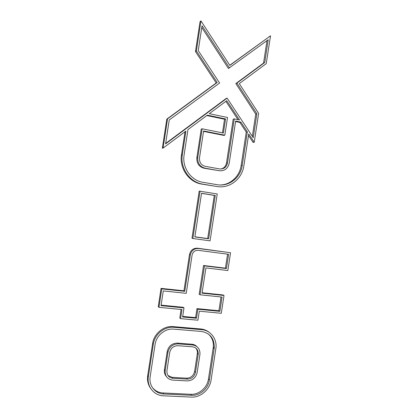 <?xml version="1.0" encoding="UTF-8"?>
<svg xmlns="http://www.w3.org/2000/svg" width="418" height="418" viewBox="0 0 418 418"><rect width="100%" height="100%" fill="white"/><g stroke="black" fill="none" stroke-linecap="round" stroke-linejoin="round"><path stroke-width="0.63" d="M247.357 131.863L240.935 122.15L239.854 122.432L246.249 132.098L247.357 131.863L242.205 165.533C240.58 177.739 228.834 186.909 217.245 184.714L202.871 182.279C191.178 180.586 182.112 167.817 184.04 155.334L187.98 129.559L207.333 115.149L225.563 118.947L224.544 119.245L206.79 115.556M222.465 132.851L224.544 119.245M240.935 122.15L235.658 121.048L229.2 163.25C227.867 168.6 224.597 171.098 219.387 170.732L205.029 168.182C199.992 166.766 197.557 163.302 197.724 157.79L202.155 128.791L223.411 133.039L225.563 118.947M202.155 128.791L201.241 129.047L196.826 157.905C196.664 163.391 199.088 166.839 204.104 168.245L219.387 170.732M239.854 122.432L235.58 121.544M246.249 132.098L241.123 165.606C239.624 176.401 230.25 185.054 219.878 184.986M234.258 118.905L239.519 120.003L226.749 100.691L209.308 113.68L227.533 117.495L224.827 135.181L203.613 130.965L199.47 158.061C199.339 162.461 201.288 165.225 205.306 166.364L219.659 168.929C223.834 169.222 226.451 167.226 227.517 162.942L226.493 163.03L233.202 119.203L234.258 118.905L227.517 162.942M224.827 135.181L223.813 135.406L203.55 131.383M225.892 101.334L238.041 119.694M220.688 169.029C223.86 168.381 225.793 166.385 226.493 163.03M229.487 67.967L202.046 25.759L198.242 50.594L219.617 83.02L169.243 119.95L165.58 143.881L227.12 98.131L253.235 137.689L256.892 113.785L236.907 83.098L264.74 62.517L268.225 39.715L228.447 68.515L201.774 27.525M264.74 62.517L263.554 63.076L266.992 40.619M236.907 83.098L235.841 83.569L263.554 63.076M256.892 113.785L255.743 114.104L235.841 83.569M252.341 136.336L255.743 114.104M227.12 98.131L226.091 98.528L165.648 143.458M185.012 131.769L181.438 155.135C179.343 168.553 189.108 182.285 201.68 184.087L216.968 186.517C229.466 188.873 242.106 178.982 243.856 165.831L248.736 133.948L254.222 142.245L253.089 142.434L248.496 135.495M254.222 142.245L258.637 113.393L239.279 83.621L266.25 63.646L270.514 35.802L229.858 65.401L200.964 20.9L196.371 50.939L217.193 82.487L167.555 118.822L163.077 148.103L185.926 131.085L182.269 155.005C180.163 168.491 189.965 182.285 202.594 184.098L216.968 186.517M270.514 35.802L229.769 65.265M200.964 20.9L200.044 21.684L195.467 51.576L216.205 82.968L166.792 119.135L162.33 148.265L163.077 148.103M196.371 50.939L195.467 51.576M217.193 82.487L216.205 82.968M167.555 118.822L166.792 119.135M192.85 238.506L210.055 240.852L217.235 193.962L199.193 191.104L191.982 238.234L192.85 238.506L200.097 191.151M208.629 238.814L215.26 195.488L201.549 193.252L194.866 236.922L208.629 238.814L207.689 238.542L214.288 195.42L201.533 193.346M215.26 195.488L214.288 195.42M194.887 236.781L207.689 238.542M180.586 318.647L197.913 320.209L199.292 311.191L221.289 313.291L224.017 295.484L202.051 293.159L205.917 267.907L227.831 270.55L230.558 252.744L197.495 248.203C193.252 248.088 190.582 250.204 189.485 254.546L183.936 290.797L161.05 288.368L158.239 306.728L158.955 307.34L181.982 309.539L180.586 318.647L179.777 317.988L181.083 309.456M230.558 252.744L198.383 248.522C194.124 248.412 191.444 250.534 190.342 254.896L184.766 291.325L183.936 290.797M184.766 291.325L161.782 288.89L161.05 288.368M161.782 288.89L158.955 307.34M224.017 295.484L223.019 294.951L202.119 292.731M184.004 307.888L182.614 316.985L196.47 318.25L197.855 309.226L219.889 311.353L222.073 297.088L200.065 294.779L204.486 265.895L226.436 268.565L228.62 254.306L198.106 250.335C194.913 250.257 192.907 251.85 192.081 255.121L186.235 293.331L163.286 290.923L161.029 305.668L184.004 307.888L183.178 307.282L161.113 305.145M226.436 268.565L225.427 268.157L227.57 254.17M204.486 265.895L203.566 265.493L225.427 268.157M200.065 294.779L199.167 294.241L203.566 265.493M219.889 311.353L218.912 310.741L221.017 296.979M197.855 309.226L196.967 308.615L218.912 310.741M196.47 318.25L195.593 317.596L196.967 308.615M182.703 316.416L195.593 317.596M196.873 346.559C195.509 345.169 193.837 344.39 191.857 344.218L177.342 343.11C171.965 343.251 168.579 346.062 167.195 351.538L164.399 369.799C164.112 372.49 164.807 374.784 166.479 376.67M167.947 352.364L165.141 370.714C164.964 376.169 167.451 379.298 172.603 380.103L187.222 380.913C192.531 380.657 195.854 377.82 197.191 372.407L199.976 354.15C200.06 348.91 197.646 345.858 192.719 344.996L178.141 343.889C172.738 344.03 169.337 346.856 167.947 352.364L167.195 351.538M198.205 354.506L198.252 354.135C198.325 349.934 196.387 347.489 192.442 346.799L177.864 345.707C173.543 345.827 170.826 348.089 169.713 352.489L166.918 370.782C166.777 375.139 168.767 377.637 172.88 378.285L187.499 379.11C191.747 378.907 194.407 376.639 195.483 372.302L198.205 354.506L197.369 353.315C197.547 351.245 196.998 349.474 195.713 348.006M167.947 375.479L172.106 377.339L186.663 378.165C190.89 377.966 193.539 375.714 194.61 371.398L197.322 353.685M211.074 380.077L215.986 347.745C216.973 338.643 210.406 330.251 201.659 329.666L173.925 327.304C164.546 326.28 154.618 334.343 153.307 344.244L148.333 376.79C146.775 386.577 154.033 395.59 163.443 395.809L191.339 397.1C200.494 397.706 209.805 389.592 211.074 380.077M209.298 332.425C206.837 330.419 203.994 329.264 200.76 328.961L173.141 326.604C163.809 325.58 153.923 333.601 152.622 343.45L147.664 375.839C147.079 380.558 148.061 384.738 150.621 388.369M163.72 393.981L191.616 395.303C199.856 395.856 208.248 388.552 209.387 379.983L214.288 347.76C214.382 338.481 210.076 333.047 201.387 331.464L173.642 329.133C165.204 328.219 156.285 335.476 155.109 344.375L150.135 376.89C148.745 385.678 155.261 393.777 163.72 393.981L162.989 392.957L190.765 394.289C198.968 394.848 207.323 387.58 208.462 379.048L213.337 346.977C213.702 341.647 212.025 337.31 208.305 333.972M152.225 387.324C154.921 390.788 158.511 392.664 162.989 392.957M197.766 157.497L196.868 157.617M205.029 168.182L204.104 168.245M242.205 165.533L241.123 165.606M202.594 184.098L201.68 184.087M182.332 154.571L181.501 154.702M198.383 248.522L197.495 248.203M190.342 254.896L189.485 254.546M165.173 370.468L164.436 369.559M192.719 344.996L191.857 344.218M178.141 343.889L177.342 343.11M195.483 372.302L194.61 371.398M187.499 379.11L186.663 378.165M172.88 378.285L172.106 377.339M201.659 329.666L200.76 328.961M173.925 327.304L173.141 326.604M153.307 344.244L152.622 343.45M148.369 376.529L147.706 375.578M214.162 348.784L213.211 348.001M209.387 379.983L208.462 379.048M191.616 395.303L190.765 394.289M197.724 157.79L196.826 157.905M182.269 155.005L181.438 155.135M165.141 370.714L164.399 369.799M198.252 354.135L197.369 353.315M148.333 376.79L147.664 375.839M214.288 347.76L213.337 346.977"/></g></svg>
